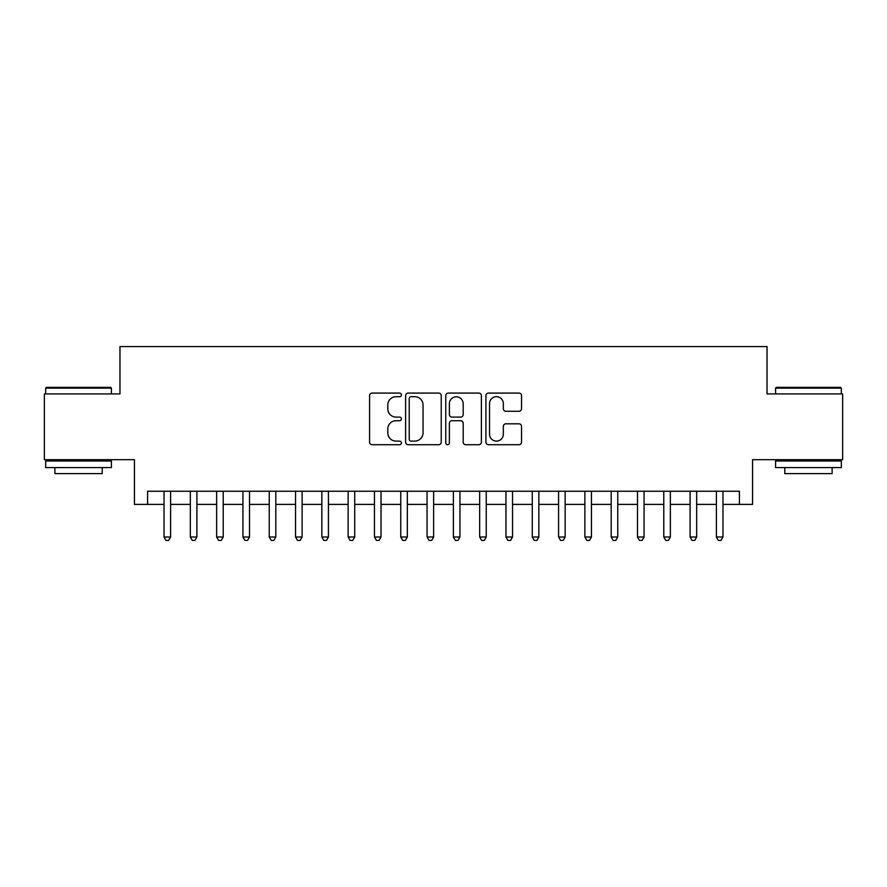 <?xml version="1.0" encoding="UTF-8"?>
<svg xmlns="http://www.w3.org/2000/svg" width="887" height="887" viewBox="0 0 887 887"><rect width="100%" height="100%" fill="white"/><g stroke="black" fill="none" stroke-linecap="round" stroke-linejoin="round"><path stroke-width="1.33" d="M401.412 394.892A1.807 1.807 0 0 0 399.605 393.085L372.174 393.085A2.583 2.583 0 0 0 369.591 395.669L369.591 442.147A2.583 2.583 0 0 0 372.174 444.72L399.605 444.72A1.807 1.807 0 0 0 401.412 442.912A1.807 1.807 0 0 0 399.605 441.105L396.057 441.105A8.26 8.26 0 0 1 387.796 432.845L387.796 428.975A8.26 8.26 0 0 1 396.057 420.715L399.605 420.715A1.807 1.807 0 0 0 401.412 418.908A1.807 1.807 0 0 0 399.605 417.101L396.057 417.101A8.26 8.26 0 0 1 387.796 408.84L387.796 404.96A8.26 8.26 0 0 1 396.057 396.7L399.605 396.7A1.807 1.807 0 0 0 401.412 394.892M518.95 411.291A2.583 2.583 0 0 0 521.534 408.707L521.534 395.669A2.583 2.583 0 0 0 518.95 393.085L488.493 393.085A2.583 2.583 0 0 0 485.91 395.669L485.91 442.147A2.583 2.583 0 0 0 488.493 444.72L518.95 444.72A2.583 2.583 0 0 0 521.534 442.147L521.534 426.392A2.583 2.583 0 0 0 518.95 423.809L505.912 423.809A2.583 2.583 0 0 0 503.339 426.392L503.339 434.209A6.908 6.908 0 0 1 496.432 441.105A6.908 6.908 0 0 1 489.524 434.209L489.524 403.607A6.908 6.908 0 0 1 496.432 396.7A6.908 6.908 0 0 1 503.339 403.607L503.339 408.707A2.583 2.583 0 0 0 505.912 411.291L518.95 411.291M147.586 504.393L147.586 491.243L739.414 491.243L739.414 504.393L752.564 504.393L752.564 459.677L842.65 459.677L842.65 393.917L767.033 393.917L767.033 346.573L119.967 346.573L119.967 393.917L44.35 393.917L44.35 459.677L134.436 459.677L134.436 504.393L164.028 504.393M441.238 395.669A2.583 2.583 0 0 0 438.655 393.085L408.197 393.085A2.583 2.583 0 0 0 405.614 395.669L405.614 442.147A2.583 2.583 0 0 0 408.197 444.72L438.655 444.72A2.583 2.583 0 0 0 441.238 442.147L441.238 395.669M448.345 393.085L478.803 393.085A2.583 2.583 0 0 1 481.386 395.669L481.386 442.147A2.583 2.583 0 0 1 478.803 444.72L465.764 444.72A2.583 2.583 0 0 1 463.191 442.147L463.191 423.299A2.583 2.583 0 0 0 460.608 420.715L451.96 420.715A2.583 2.583 0 0 0 449.376 423.299L449.376 442.912A1.807 1.807 0 0 1 447.569 444.72A1.807 1.807 0 0 1 445.762 442.912L445.762 395.669A2.583 2.583 0 0 1 448.345 393.085M170.603 504.393L190.328 504.393M196.903 504.393L216.639 504.393M223.214 504.393L242.938 504.393M249.513 504.393L269.238 504.393M275.813 504.393L295.548 504.393M302.123 504.393L321.848 504.393M328.423 504.393L348.147 504.393M354.722 504.393L374.458 504.393M381.033 504.393L400.758 504.393M407.333 504.393L427.057 504.393M433.632 504.393L453.368 504.393M459.943 504.393L479.667 504.393M486.242 504.393L505.967 504.393M512.542 504.393L532.278 504.393M538.852 504.393L558.577 504.393M565.152 504.393L584.877 504.393M591.452 504.393L611.187 504.393M617.762 504.393L637.487 504.393M644.062 504.393L663.786 504.393M670.361 504.393L690.097 504.393M696.672 504.393L716.397 504.393M722.972 504.393L739.414 504.393M411.036 396.7A1.807 1.807 0 0 0 409.229 398.507L409.229 439.298A1.807 1.807 0 0 0 411.036 441.105L414.772 441.105A8.26 8.26 0 0 0 423.044 432.845L423.044 404.96A8.26 8.26 0 0 0 414.772 396.7L411.036 396.7M463.191 403.74A6.908 6.908 0 0 0 456.284 396.833A6.908 6.908 0 0 0 449.376 403.74L449.376 414.517A2.583 2.583 0 0 0 451.96 417.101L460.608 417.101A2.583 2.583 0 0 0 463.191 414.517L463.191 403.74M170.603 491.243L170.603 537.012L164.028 537.012L164.028 491.243M170.603 537.012L168.63 540.427L166.002 540.427L164.028 537.012M46.457 387.342L110.631 387.342L111.418 388.129L45.669 388.129L46.457 387.342M78.544 467.571L45.669 467.571L45.669 460.996L111.418 460.996L111.418 467.571L78.544 467.571M102.216 467.571L102.216 473.614L54.872 473.614L54.872 467.571M776.369 387.342L840.543 387.342L841.331 388.129L775.582 388.129L776.369 387.342M808.456 467.571L775.582 467.571L775.582 460.996L841.331 460.996L841.331 467.571L808.456 467.571M832.128 467.571L832.128 473.614L784.784 473.614L784.784 467.571M196.903 491.243L196.903 537.012L190.328 537.012L190.328 491.243M196.903 537.012L194.94 540.427L192.302 540.427L190.328 537.012M223.214 491.243L223.214 537.012L216.639 537.012L216.639 491.243M223.214 537.012L221.24 540.427L218.612 540.427L216.639 537.012M249.513 491.243L249.513 537.012L242.938 537.012L242.938 491.243M249.513 537.012L247.54 540.427L244.912 540.427L242.938 537.012M275.813 491.243L275.813 537.012L269.238 537.012L269.238 491.243M275.813 537.012L273.85 540.427L271.211 540.427L269.238 537.012M302.123 491.243L302.123 537.012L295.548 537.012L295.548 491.243M302.123 537.012L300.15 540.427L297.522 540.427L295.548 537.012M328.423 491.243L328.423 537.012L321.848 537.012L321.848 491.243M328.423 537.012L326.449 540.427L323.822 540.427L321.848 537.012M354.722 491.243L354.722 537.012L348.147 537.012L348.147 491.243M354.722 537.012L352.749 540.427L350.121 540.427L348.147 537.012M381.033 491.243L381.033 537.012L374.458 537.012L374.458 491.243M381.033 537.012L379.059 540.427L376.432 540.427L374.458 537.012M407.333 491.243L407.333 537.012L400.758 537.012L400.758 491.243M407.333 537.012L405.359 540.427L402.731 540.427L400.758 537.012M433.632 491.243L433.632 537.012L427.057 537.012L427.057 491.243M433.632 537.012L431.659 540.427L429.031 540.427L427.057 537.012M459.943 491.243L459.943 537.012L453.368 537.012L453.368 491.243M459.943 537.012L457.969 540.427L455.341 540.427L453.368 537.012M486.242 491.243L486.242 537.012L479.667 537.012L479.667 491.243M486.242 537.012L484.269 540.427L481.641 540.427L479.667 537.012M512.542 491.243L512.542 537.012L505.967 537.012L505.967 491.243M512.542 537.012L510.568 540.427L507.941 540.427L505.967 537.012M538.852 491.243L538.852 537.012L532.278 537.012L532.278 491.243M538.852 537.012L536.879 540.427L534.251 540.427L532.278 537.012M565.152 491.243L565.152 537.012L558.577 537.012L558.577 491.243M565.152 537.012L563.178 540.427L560.551 540.427L558.577 537.012M591.452 491.243L591.452 537.012L584.877 537.012L584.877 491.243M591.452 537.012L589.478 540.427L586.85 540.427L584.877 537.012M617.762 491.243L617.762 537.012L611.187 537.012L611.187 491.243M617.762 537.012L615.789 540.427L613.15 540.427L611.187 537.012M644.062 491.243L644.062 537.012L637.487 537.012L637.487 491.243M644.062 537.012L642.088 540.427L639.46 540.427L637.487 537.012M670.361 491.243L670.361 537.012L663.786 537.012L663.786 491.243M670.361 537.012L668.388 540.427L665.76 540.427L663.786 537.012M696.672 491.243L696.672 537.012L690.097 537.012L690.097 491.243M696.672 537.012L694.698 540.427L692.06 540.427L690.097 537.012M722.972 491.243L722.972 537.012L716.397 537.012L716.397 491.243M722.972 537.012L720.998 540.427L718.37 540.427L716.397 537.012M45.669 393.917L45.669 388.129M60.66 460.996L60.66 459.677M96.428 460.996L96.428 459.677M111.418 393.917L111.418 388.129M775.582 393.917L775.582 388.129M790.572 460.996L790.572 459.677M826.34 460.996L826.34 459.677M841.331 393.917L841.331 388.129"/></g></svg>

